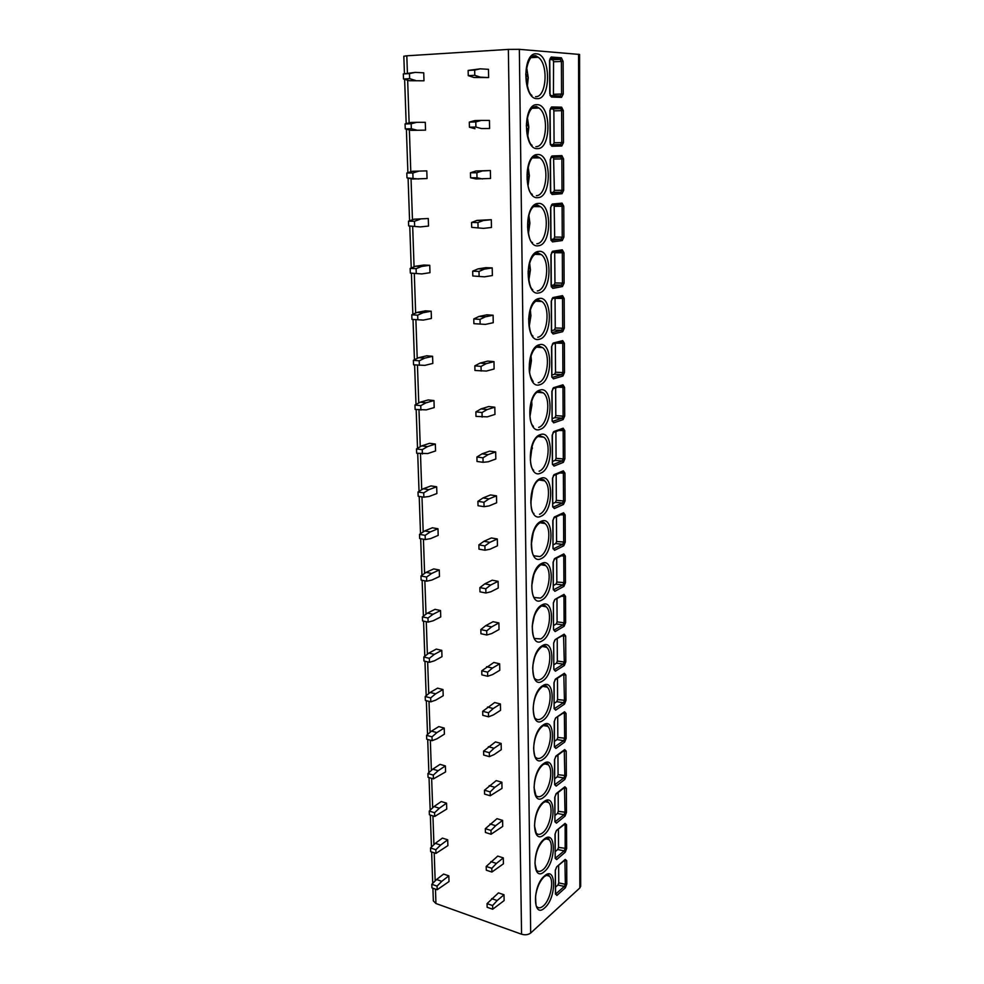 <?xml version="1.0" encoding="UTF-8"?>
<svg xmlns="http://www.w3.org/2000/svg" width="984" height="984" viewBox="0 0 984 984"><rect width="100%" height="100%" fill="white"/><g stroke="black" fill="none" stroke-linecap="round" stroke-linejoin="round"><path stroke-width="1.48" d="M404.436 73.702L403.821 56.223L406.81 55.805L508.359 49.397L519.343 49.335L579.576 54.452L580.683 886.276L579.847 887.949L530.683 933.016C528.211 934.837 525.185 935.243 521.569 934.222L435.949 903.521L433.341 900.901L432.898 888.22M561.569 97.367L551.52 97.059L549.773 93.517L549.539 60.43L551.249 57.023L561.384 57.81L563.106 61.414L563.254 93.997L561.569 97.367L560.351 95.94L550.437 95.62M561.618 107.17L563.328 110.614L563.475 142.582L561.803 145.989L560.597 144.562L550.634 144.808L551.852 146.247L550.117 142.877L549.884 110.405L551.581 106.973L561.618 107.17L560.794 108.769L561.63 110.639L561.79 142.606L560.597 144.562L553.119 144.697L554.078 142.754L553.869 110.86L553.217 109.003L550.339 108.855M561.852 155.607L563.549 158.891L563.684 190.269L562.036 193.713L560.843 192.286L550.966 193.073L552.172 194.525L550.462 191.302L550.24 159.445L551.913 155.976L561.852 155.607L560.659 157.059L561.864 158.928L562.012 190.318L560.843 192.286L553.426 192.298L554.373 190.343L553.562 157.268M562.085 203.147L563.758 206.271L563.906 237.07L562.258 240.551L561.077 239.124L551.298 240.44L552.491 241.892L550.794 238.829L550.573 207.562L552.245 204.057L562.085 203.147L561.335 204.647L557.842 204.635M562.307 249.813L563.967 252.79L564.103 283.035L562.479 286.529L561.311 285.102L551.63 286.947L552.811 288.386L551.126 285.471L550.917 254.782L552.553 251.252L562.307 249.813L561.864 250.92L560.142 251.141M562.528 295.63L564.176 298.472L564.312 328.164L562.7 331.682L561.532 330.267L551.95 332.592L553.119 334.031L551.458 331.251L551.237 301.129L552.873 297.574L562.528 295.63L560.806 296.91M562.737 340.624L564.373 343.318L564.509 372.481L562.909 376.036L561.766 374.609L552.258 377.413L553.414 378.852L551.778 376.208L551.557 346.639L553.18 343.059L562.737 340.624L561.286 341.854M562.959 384.805L564.57 387.364L564.705 416.011L563.119 419.59L561.975 418.163L552.565 421.423L553.721 422.862L552.086 420.365L551.876 391.312L553.475 387.708L562.959 384.805L561.667 385.999M563.168 428.212L564.767 430.648L564.89 458.79L563.328 462.382L562.196 460.955L552.873 464.657L554.004 466.096L552.393 463.722L552.184 435.186L553.771 431.57L563.168 428.212L562.012 429.368M563.365 470.844L564.964 473.156L565.087 500.807L563.524 504.423L562.405 503.008L553.168 507.129L554.299 508.568L552.688 506.317L552.491 478.286L554.066 474.645L563.365 470.844L562.319 471.976M563.574 512.75L565.148 514.939L565.271 542.11L563.734 545.751L562.614 544.324L553.451 548.863L554.582 550.29L552.996 548.162L552.799 520.634L554.349 516.969L563.574 512.75L562.614 513.832L563.574 515.087L563.709 542.27L562.614 544.324L555.714 543.586L556.587 541.52L556.44 516.662M563.93 586.353L554.853 591.298L553.279 589.293L553.094 562.233L554.632 558.555L563.77 553.918L565.333 555.997L565.456 582.7L563.93 586.353L562.823 584.939L553.488 589.822M564.115 626.279L555.124 631.593L553.562 629.711L553.377 603.106L554.914 599.416L563.967 594.398L565.517 596.353L565.628 622.614L564.115 626.279L563.02 624.865L554.029 630.166L553.562 629.231M564.312 665.528L555.394 671.211L553.844 669.428L553.66 643.29L555.185 639.575L564.152 634.176L565.689 636.021L565.8 661.838L564.312 665.528L563.217 664.114L554.299 669.784L553.844 668.923M564.496 704.114L555.653 710.153L554.127 708.48L553.943 682.785L555.443 679.058L564.349 673.302L565.861 675.024L565.972 700.423L564.496 704.114L563.414 702.711L554.336 708.677M564.668 742.071L555.911 748.455L554.398 746.881L554.213 721.616L555.714 717.865L564.533 711.764L566.034 713.388L566.144 738.357L564.668 742.071L563.611 740.669L554.595 746.967M564.853 779.402L556.169 786.105L554.668 784.642L554.484 759.783L555.96 756.032L564.705 749.587L566.206 751.112L566.317 775.675L564.853 779.402L563.795 778L554.853 784.617M565.025 816.117L556.415 823.153L554.927 821.775L554.755 797.335L556.218 793.571L564.89 786.794L566.366 788.221L566.476 812.378L565.025 816.117L563.98 814.715L554.927 821.874M565.21 852.242L556.661 859.586L555.185 858.306L555.013 834.26L556.464 830.484L565.062 823.399L566.538 824.727L566.636 848.503L565.21 852.242L564.164 850.852L555.185 858.331M566.796 884.038L565.382 887.789L564.349 886.399L555.48 894.198L555.271 870.582L556.71 866.793L565.234 859.401L566.698 860.643L566.796 884.038L565.357 884.296L564.349 886.399L557.928 885.034L558.752 882.894L558.641 865.502M409.344 80.737L423.993 80.799L423.735 72.816L415.187 72.386L409.467 73.603L409.639 78.671L403.502 78.978L409.344 80.737L423.993 80.799M480.401 77.158L473.882 77.49L488.63 77.564L488.482 69.323L480.229 68.831L474.682 70.085L474.792 75.313L480.401 77.158L488.63 77.564M411.029 130.355L425.531 130.134L425.285 122.311L416.835 122.299L411.164 123.775L411.337 128.744L405.26 128.904L411.029 130.355L425.531 130.134M481.447 128.56L489.589 128.51L489.442 120.429L481.287 120.405L475.801 121.918L475.912 127.047L481.447 128.56L489.589 128.51M406.982 177.883L406.81 173.024L412.419 171.29L426.798 170.872L427.044 178.547L412.69 179.026L406.982 177.883L418.692 179.014M475.899 170.982L482.308 170.958L476.883 172.741L470.463 172.766L475.899 170.982L490.389 170.54L490.536 178.473L476.072 178.953L470.573 177.772L476.994 177.772L482.48 178.953M408.668 225.926L408.495 221.166L414.055 219.198L428.286 218.522L428.52 226.062L420.266 226.923L408.668 225.926L420.266 226.923M476.969 220.404L483.328 220.527L477.953 222.568L471.582 222.445L476.969 220.404L491.311 219.69L491.459 227.476L483.488 228.374L471.693 227.353L483.488 228.374M410.328 273.085L410.156 268.411L415.654 266.221L423.858 265.04L429.75 265.286L429.983 272.691L421.816 273.933L410.328 273.085L421.816 273.933M478.015 268.878L484.312 269.149L478.999 271.436L472.689 271.166L478.015 268.878L485.948 267.648L492.209 267.906L492.357 275.545L484.472 276.836L472.8 275.975L484.472 276.836M417.228 312.371L425.346 310.833L431.189 311.202L431.41 318.472L423.329 320.083L411.952 319.369L411.792 314.782L417.228 312.371L423.095 312.752L431.189 311.202M473.771 318.951L479.048 316.43L486.896 314.818L493.107 315.212L493.242 322.703L485.444 324.388L473.882 323.674L473.771 318.951L480.032 319.369L480.131 324.117M418.766 357.672L426.798 355.79L432.591 356.294L432.812 363.428L424.83 365.384L413.551 364.818L413.391 360.304L418.766 357.672L424.584 358.188L432.591 356.294M474.841 365.839L480.057 363.096L487.818 361.103L493.98 361.645L494.116 368.988L486.391 371.054L474.952 370.476L474.841 365.839L481.041 366.392L481.139 371.054M420.279 402.173L428.224 399.934L433.981 400.562L434.19 407.573L426.281 409.873L415.113 409.43L414.965 405.002L420.279 402.173L426.06 402.8L433.981 400.562M475.887 411.853L481.053 408.889L488.728 406.54L494.829 407.204L494.964 414.412L487.326 416.835L475.985 416.404L475.887 411.853L482.025 412.542L482.123 417.105M421.767 445.863L429.639 443.304L435.334 444.055L435.555 450.943L427.72 453.562L416.662 453.243L416.503 448.888L421.767 445.863L427.499 446.625L435.334 444.055M476.908 457.007L482.025 453.845L489.626 451.139L495.678 451.939L495.813 459.011L488.236 461.779L483.095 462.308L477.019 461.471L476.908 457.007L482.996 457.818L483.095 462.308M423.231 488.777L431.017 485.911L436.675 486.772L436.884 493.537L429.135 496.465L423.858 497.166L418.175 496.268L418.016 492L423.231 488.777L428.913 489.651L436.675 486.772M477.916 501.336L482.972 497.966L490.512 494.94L496.502 495.85L496.625 502.799L489.134 505.899L484.054 506.674L478.015 505.727L477.916 501.336L483.956 502.271L484.054 506.674M424.67 530.954L432.37 527.781L437.978 528.74L438.188 535.394L430.525 538.629L425.297 539.552L419.664 538.543L419.516 534.349L424.67 530.954L430.303 531.926L437.978 528.74M478.901 544.853L483.919 541.298L491.373 537.953L497.314 538.974L497.437 545.8L490.02 549.22L484.989 550.228L478.999 549.158L478.901 544.853L484.891 545.911L484.989 550.228M426.084 572.38L433.71 568.912L439.27 569.982L439.467 576.513L431.878 580.043L426.712 581.187L421.115 580.08L420.967 575.96L426.084 572.38L431.668 573.463L439.27 569.982M479.872 587.596L484.829 583.844L492.221 580.191L498.101 581.323L498.236 588.038L490.893 591.765L485.899 593.008L479.971 591.827L479.872 587.596L485.813 588.764L485.899 593.008M427.462 613.093L435.014 609.342L440.537 610.523L440.734 616.943L433.218 620.756L428.101 622.109L422.554 620.892L422.407 616.845L427.462 613.093L433.009 614.287L440.537 610.523M480.832 629.563L485.739 625.639L493.046 621.691L498.888 622.933L499.011 629.526L491.742 633.548L486.797 635.012L480.93 633.721L480.832 629.563L486.711 630.842L486.797 635.012M428.827 653.105L436.306 649.096L441.779 650.362L441.976 656.672L434.534 660.756L429.467 662.318L423.969 661.002L423.821 657.017L428.827 653.105L434.325 654.397L441.779 650.362M481.766 670.793L493.87 662.466L499.663 663.806L499.774 670.288L492.578 674.594L487.683 676.279L481.865 674.876L481.766 670.793L487.597 672.183L487.683 676.279M430.168 692.453L437.572 688.16L442.997 689.538L443.194 695.737L435.826 700.079L430.808 701.838L425.346 700.423L425.211 696.512L430.168 692.453L435.617 693.831L442.997 689.538M482.689 711.297L494.669 702.527L500.413 703.978L500.536 710.337L493.402 714.913L488.556 716.807L482.775 715.306L482.689 711.297L488.47 712.785L488.556 716.807M431.484 731.124L438.815 726.586L444.202 728.049L444.399 734.15L437.093 738.75L432.136 740.694L426.712 739.181L426.576 735.343L431.484 731.124L436.896 732.6L444.202 728.049M483.587 751.099L495.456 741.911L501.151 743.449L501.274 749.697L494.202 754.543L489.405 756.635L483.685 755.048L483.587 751.099L489.331 752.686L489.405 756.635M432.776 769.156L440.045 764.371L445.383 765.921L445.58 771.923L433.427 778.898L428.052 777.298L427.917 773.51L432.776 769.156L438.151 770.718L445.383 765.921M484.472 790.214L496.231 780.607L501.889 782.243L502 788.393L490.253 795.773L484.571 794.088L484.472 790.214L490.167 791.899L490.253 795.773M434.055 806.548L441.25 801.542L446.552 803.165L446.736 809.069L434.707 816.449L429.368 814.764L429.245 811.05L434.055 806.548L439.381 808.208L446.552 803.165M485.346 828.663L496.994 818.663L502.603 820.385L502.713 826.425L491.077 834.247L485.432 832.464L485.346 828.663L490.991 830.434L491.077 834.247M435.309 843.337L442.431 838.097L447.695 839.807L447.88 845.613L435.961 853.399L430.672 851.627L430.537 847.974L435.309 843.337L440.598 845.071L447.695 839.807M486.207 866.449L497.744 856.08L503.304 857.888L503.414 863.829L491.889 872.058L486.293 870.2L486.207 866.449L491.803 868.306L491.889 872.058M436.539 879.524L443.599 874.063L448.827 875.846L448.999 881.566L437.191 889.733L431.939 887.875L431.816 884.284L436.539 879.524L441.779 881.332L448.827 875.846M487.055 903.607L498.482 892.869L504.005 894.764L504.115 900.606L492.689 909.241L487.142 907.285L487.055 903.607L492.603 905.551L492.689 909.241M474.682 70.085L468.138 70.43L480.229 68.831M403.502 78.978L403.317 73.935L415.187 72.386M473.882 77.49L468.249 75.645L474.792 75.313M468.138 70.43L468.249 75.645M409.639 78.671L415.457 80.43M403.317 73.935L409.467 73.603M475.801 121.918L469.307 122.102L474.817 120.589L481.287 120.405M405.26 128.904L405.076 123.959L410.758 122.471L416.835 122.299M474.989 128.72L469.417 127.219L475.912 127.047M469.307 122.102L469.417 127.219M411.337 128.744L417.093 130.195M405.076 123.959L411.164 123.775M482.308 170.958L490.389 170.54M412.419 171.29L426.798 170.872M476.883 172.741L476.994 177.772M470.463 172.766L470.573 177.772M418.446 171.265L412.837 173L413.009 177.87M406.81 173.024L412.837 173M483.328 220.527L491.311 219.69M414.055 219.198L428.286 218.522M477.953 222.568L478.064 227.501M471.582 222.445L471.693 227.353M420.02 219.309L414.485 221.289L414.645 226.062M408.495 221.166L414.485 221.289M484.312 269.149L492.209 267.906M415.654 266.221L421.57 266.467L429.75 265.286M478.999 271.436L479.11 276.27M472.689 271.166L472.8 275.975M421.57 266.467L416.097 268.669L416.257 273.368M410.156 268.411L416.097 268.669M479.048 316.43L485.284 316.848L493.107 315.212M485.284 316.848L480.032 319.369M423.095 312.752L417.671 315.175L417.831 319.788M411.792 314.782L417.671 315.175M480.057 363.096L486.244 363.649L493.98 361.645M486.244 363.649L481.041 366.392M424.584 358.188L419.221 360.833L419.381 365.347M413.391 360.304L419.221 360.833M481.053 408.889L487.178 409.565L494.829 407.204M487.178 409.565L482.025 412.542M426.06 402.8L420.746 405.654L420.894 410.094M414.965 405.002L420.746 405.654M482.025 453.845L488.101 454.645L495.678 451.939M488.101 454.645L482.996 457.818M427.499 446.625L422.247 449.663L422.394 454.018M416.503 448.888L422.247 449.663M482.972 497.966L488.999 498.888L496.502 495.85M488.999 498.888L483.956 502.271M428.913 489.651L423.71 492.886L423.858 497.166M418.016 492L423.71 492.886M483.919 541.298L489.884 542.344L497.314 538.974M489.884 542.344L484.891 545.911M430.303 531.926L425.149 535.345L425.297 539.552M419.516 534.349L425.149 535.345M484.829 583.844L490.758 585L498.101 581.323M490.758 585L485.813 588.764M431.668 573.463L426.576 577.067L426.712 581.187M420.967 575.96L426.576 577.067M485.739 625.639L491.606 626.906L498.888 622.933M491.606 626.906L486.711 630.842M433.009 614.287L427.966 618.05L428.101 622.109M422.407 616.845L427.966 618.05M486.625 666.709L492.443 668.074L499.663 663.806M492.443 668.074L487.597 672.183M434.325 654.397L429.332 658.333L429.467 662.318M423.821 657.017L429.332 658.333M487.498 707.041L493.267 708.517L500.413 703.978M493.267 708.517L488.47 712.785M435.617 693.831L430.672 697.914L430.808 701.838M425.211 696.512L430.672 697.914M488.359 746.684L494.079 748.258L501.151 743.449M494.079 748.258L489.331 752.686M436.896 732.6L432.001 736.831L432.136 740.694M426.576 735.343L432.001 736.831M489.196 785.65L494.878 787.311L501.889 782.243M494.878 787.311L490.167 791.899M438.151 770.718L433.304 775.097L433.427 778.898M427.917 773.51L433.304 775.097M490.032 823.952L495.653 825.699L502.603 820.385M495.653 825.699L490.991 830.434M439.381 808.208L434.584 812.722L434.707 816.449M429.245 811.05L434.584 812.722M490.844 861.603L496.428 863.435L503.304 857.888M496.428 863.435L491.803 868.306M440.598 845.071L435.838 849.733L435.961 853.399M430.537 847.974L435.838 849.733M491.643 898.626L497.178 900.544L504.005 894.764M497.178 900.544L492.603 905.551M441.779 881.332L437.068 886.117L437.191 889.733M431.816 884.284L437.068 886.117M526.6 67.084L528.273 77.797L527.326 86.543M526.231 81.487L528.273 77.797L525.788 73.898M527.375 117.391L528.826 127.17L527.707 136.567M526.625 130.946L528.826 127.17L526.465 123.43M528.137 166.788L529.367 175.632L528.064 185.582M527.067 179.432L529.367 175.632L527.178 172.065M528.888 215.299L529.896 223.183L528.433 233.626M527.547 226.972L529.896 223.183L527.916 219.838M529.613 262.949L530.425 269.862L528.789 280.735M528.088 273.589L530.425 269.862L528.691 266.762M530.314 309.763L530.929 315.679L529.158 326.909M528.666 319.308L530.929 315.679L529.478 312.863M530.991 355.765L531.434 360.673L529.54 372.198M529.294 364.154L531.434 360.673L530.29 358.164M531.643 400.98L531.926 404.854L529.933 416.601M529.982 408.139L531.926 404.854L531.089 402.702M532.258 445.432L530.351 460.155M530.745 451.287L532.418 448.261L531.889 446.527M532.824 489.171L530.782 502.849M531.557 493.574L532.639 489.675M533.353 532.209L531.237 544.718M532.479 535.001L533.316 532.295M533.82 574.607L531.741 585.726M534.226 616.414L532.295 625.873M534.546 657.755L532.922 665.073M534.669 699.009L533.722 702.994M561.384 57.81L560.167 59.372L561.397 61.426L561.557 94.009L560.351 95.94M553.451 95.719L553.562 61.758L552.873 59.815L549.822 59.507M561.015 108.461L553.156 108.99M550.425 144.759L553.119 144.697M550.819 192.507L553.426 192.298M563.906 237.07L562.245 237.144L561.077 239.124L553.734 239.038L554.668 237.058L554.164 204.992M561.581 204.291L558.875 204.537M561.347 204.647L562.098 206.333L562.245 237.144L554.668 237.058M551.04 239.395L553.734 239.038M564.103 283.035L562.467 283.109L561.311 285.102L554.029 284.917L554.964 282.925L554.681 251.953M561.261 251.154L562.319 252.863L562.467 283.109L554.964 282.925M551.323 285.422L554.029 284.917M564.312 328.164L562.676 328.25L561.532 330.267L554.324 329.972L555.247 327.967L555.05 298.078M561.544 296.922L562.541 298.558L562.676 328.25L555.247 327.967M551.643 330.612L554.324 329.972M564.509 372.481L562.897 372.592L561.766 374.609L554.607 374.228L555.529 372.198L555.345 343.379M561.827 341.854L562.75 343.416L562.897 372.592L555.529 372.198M551.962 374.99L554.607 374.228M564.705 416.011L563.106 416.146L561.975 418.163L554.89 417.683L555.8 415.654L555.628 387.868M562.098 385.999L562.959 387.487L563.106 416.146L555.8 415.654M552.27 418.594L554.89 417.683M564.89 458.79L563.303 458.925L562.196 460.955L555.173 460.389L556.071 458.347L555.899 431.558M562.368 429.344L563.168 430.771L563.303 458.925L556.071 458.347M552.565 461.41L555.173 460.389M565.087 500.807L563.512 500.967L562.405 503.008L555.443 502.357L556.329 500.29L556.169 474.485M562.418 471.926L563.377 473.304L563.512 500.967L556.329 500.29M552.86 503.488L555.443 502.357M562.737 513.771L553.697 518.014M553.156 544.841L555.714 543.586M563.77 553.918L562.897 554.964M563.02 554.902L563.77 556.157L563.906 582.885L562.823 584.939L555.972 584.127L556.846 582.048L556.698 558.112M553.438 585.48L555.972 584.127M565.628 622.614L564.103 622.798L563.02 624.865L556.231 623.967L557.104 621.876L556.956 598.85M563.967 594.398L563.168 595.406M563.291 595.332L563.967 596.525L564.103 622.798L557.104 621.876M553.721 625.43L556.231 623.967M565.8 661.838L564.287 662.035L563.217 664.114L556.489 663.142L557.35 661.039L557.202 638.887M564.152 634.176L563.438 635.147M563.549 635.074L564.287 662.035L557.35 661.039M554.004 664.717L556.489 663.142M564.349 673.302L563.684 674.212M563.795 674.151L564.472 700.633L563.414 702.711L556.735 701.666L557.596 699.562L557.461 678.259M554.275 703.326L556.735 701.666M555.714 717.865L563.93 712.637M564.349 712.342L564.656 738.578L563.611 740.669L556.981 739.55L557.83 737.434L557.694 716.955M554.533 741.309L556.981 739.55M564.705 749.587L564.164 750.423M564.263 750.361L564.828 775.909L563.795 778L557.227 776.819L558.063 774.691L557.94 755.023M544.533 763.756L548.113 764.74C553.721 769.34 549.773 790.115 542.282 795.33C539.847 797.138 537.731 797.224 535.936 795.589L534.078 787.68C534.669 777.065 537.694 769.353 543.18 764.519C546.932 763.215 548.58 763.289 548.113 764.74L544.902 763.621M554.804 778.664L557.227 776.819M564.89 786.794L564.398 787.594M564.484 787.532L565.013 812.624L563.98 814.715L557.461 813.473L558.297 811.345L558.174 792.452M555.062 815.416L557.461 813.473M565.062 823.399L564.619 824.161M556.464 830.484L565.136 823.891L565.185 848.749L564.164 850.852L557.694 849.536L558.518 847.409L558.408 829.278M555.32 851.566L557.694 849.536M565.234 859.401L564.828 860.127M564.902 860.065L565.357 884.296L558.752 882.894M555.566 887.137L557.928 885.034M578.58 54.243L579.847 887.949M519.343 49.335L530.683 933.016M536.624 53.849C550.954 54.108 551.237 100.11 537.055 98.634C522.578 99.519 521.951 51.599 536.624 53.849M537.104 104.685C551.298 104.132 551.569 149.26 537.522 148.609C523.205 150.294 522.59 103.308 537.104 104.685M537.584 154.537C551.63 153.196 551.901 197.489 537.99 197.624C523.82 200.072 523.217 154.008 537.584 154.537M538.051 203.454C551.95 201.351 552.221 244.819 538.457 245.729C524.411 248.903 523.832 203.725 538.051 203.454M538.506 251.437C552.27 248.608 552.541 291.276 538.9 292.912C525.001 296.799 524.435 252.482 538.506 251.437M538.961 298.521C552.59 294.991 552.848 336.885 539.343 339.234C525.579 343.797 525.025 300.317 538.961 298.521M539.392 344.732C552.897 340.526 553.156 381.669 539.773 384.707C526.157 389.922 525.604 347.254 539.392 344.732M539.835 390.107C553.205 385.248 553.451 425.654 540.204 429.344C526.711 435.186 526.169 393.317 539.835 390.107M540.253 434.645C553.5 429.159 553.746 468.851 540.622 473.169C527.264 479.626 526.723 438.52 540.253 434.645M540.671 478.372C553.795 472.295 554.029 511.286 541.04 516.219C527.793 523.254 527.276 482.898 540.671 478.372M541.077 521.336C554.078 514.669 554.312 552.983 541.434 558.506C528.322 566.107 527.805 526.477 541.077 521.336M541.483 563.524C554.361 556.304 554.595 593.955 541.84 600.043C528.838 608.186 528.334 569.269 541.483 563.524M541.876 604.976C554.644 597.214 554.865 634.225 542.221 640.855C529.355 649.526 528.851 611.298 541.876 604.976M542.27 645.713C554.914 637.423 555.136 673.806 542.602 680.977C529.847 690.141 529.367 652.589 542.27 645.713M542.651 685.737C555.185 676.955 555.407 712.724 542.983 720.399C530.339 730.054 529.859 693.142 542.651 685.737M543.033 725.085C555.443 715.811 555.665 750.989 543.352 759.156C530.831 769.267 530.351 733.006 543.033 725.085M543.402 763.756C555.702 754.027 555.923 788.614 543.721 797.249C531.298 807.827 530.843 772.182 543.402 763.756M543.758 801.788C555.96 791.603 556.169 825.625 544.078 834.715C531.766 845.723 531.311 810.681 543.758 801.788M544.115 839.18C556.218 828.565 556.415 862.033 544.423 871.566C532.233 882.98 531.778 848.54 544.115 839.18M544.472 875.944C556.464 864.924 556.661 897.851 544.767 907.801C532.676 919.622 532.246 885.748 544.472 875.944M561.803 145.989L551.852 146.247M562.036 193.713L552.172 194.525M562.258 240.551L552.491 241.892M562.479 286.529L552.811 288.386M562.7 331.682L553.119 334.031M562.909 376.036L553.414 378.852M563.119 419.59L553.721 422.862M563.328 462.382L554.004 466.096M563.524 504.423L554.299 508.568M563.734 545.751L554.582 550.29M565.382 887.789L556.907 895.428L555.431 893.558M508.359 49.397L521.569 934.222M406.81 55.805L407.413 73.062M407.659 80.233L409.123 122.902M409.369 129.937L410.795 171.794M411.041 178.694L412.456 219.764M412.677 226.541L414.067 266.849M414.301 273.49L415.654 313.06M415.888 319.652L417.216 358.434M417.45 365.175L418.753 402.985M418.987 409.873L420.254 446.736M420.488 453.759L421.73 489.712M421.976 496.871L423.182 531.926M423.428 539.22L424.608 573.414M424.854 580.818L426.011 614.176M426.269 621.703L427.388 654.237M427.646 661.888L428.741 693.622M428.999 701.371L430.069 732.342M430.34 740.189L431.373 770.411M431.644 778.369L432.665 807.852M432.935 815.896L433.932 844.678M434.215 852.808L435.174 880.889M435.457 889.118L435.949 903.521M532.049 56.629L534.988 55.99L538.162 57.244C548.814 63.997 546.514 97.699 535.542 96.678M532.959 107.342L535.493 106.752L538.986 108.043C549.293 114.722 546.624 147.342 535.886 146.653M533.857 157.059L535.985 156.53L539.773 157.846C549.675 164.402 546.821 195.755 536.366 195.681M536.686 205.348L540.524 206.677C550.044 213.097 547.006 243.282 536.846 243.774M534.742 205.816L536.464 205.373M537.313 253.245L541.261 254.561C550.388 260.846 547.202 289.948 537.301 290.969M535.616 253.651L536.932 253.282M537.928 300.218L541.963 301.534C550.72 307.672 547.399 335.778 537.768 337.278M536.489 300.563L537.399 300.292M538.531 346.319L542.627 347.623C551.04 353.613 547.608 380.783 538.211 382.751M539.097 391.558L543.279 392.85C551.347 398.692 547.805 424.99 538.654 427.388M539.663 435.974L543.906 437.228C551.643 442.935 548.014 468.421 539.084 471.225M539.822 479.675L544.509 480.795C551.926 486.354 548.236 511.102 539.503 514.275M540.61 522.43L545.074 523.574C552.208 528.986 548.445 553.033 539.921 556.563L534.201 555.837C532.467 555.505 531.544 550.376 531.458 540.437C533.033 530.745 536.132 524.73 540.733 522.381C542.59 521.778 544.041 522.172 545.074 523.574L540.118 522.775M541.2 564.459L545.628 565.566C552.479 570.843 548.666 594.25 540.339 598.1L534.484 597.522C532.086 597.94 527.768 574.496 541.163 564.509C543.291 563.82 544.779 564.176 545.628 565.566L540.942 564.718M541.68 605.787L546.169 606.821C552.737 611.95 548.888 634.766 540.733 638.923L534.755 638.505C533.562 638.272 532.725 634.323 532.246 626.636C532.898 617.005 536.009 610.092 541.581 605.91C543.98 605.111 545.505 605.418 546.169 606.821L541.594 605.91M542.122 646.39L546.686 647.349C552.996 652.343 549.097 674.581 541.126 679.034C538.851 680.436 536.821 680.35 535.05 678.775C534.078 678.751 533.291 675.209 532.701 668.161C533.316 658.111 536.415 650.928 542 646.599C544.755 645.652 546.317 645.898 546.686 647.349L542.368 646.402M542.553 686.291L547.178 687.164C553.242 692.023 549.318 713.744 541.52 718.468C539.183 720.005 537.129 719.968 535.345 718.369C534.533 718.381 533.808 715.257 533.156 708.997C533.709 698.603 536.797 691.125 542.405 686.586C545.382 685.504 546.981 685.7 547.178 687.164L543.119 686.192M542.971 725.503L547.658 726.29C553.488 731.014 549.539 752.243 541.901 757.225C539.515 758.898 537.424 758.922 535.64 757.311C534.939 757.446 534.275 754.47 533.623 748.394C534.25 737.988 537.301 730.485 542.799 725.885C546.341 724.728 547.965 724.864 547.658 726.29L543.844 725.306M545.542 801.443L548.568 802.538C553.955 807.015 549.995 827.359 542.651 832.796C540.167 834.752 538.027 834.899 536.243 833.251L534.521 825.982C535.05 815.453 538.051 807.63 543.562 802.514C549.293 799.758 547.375 802.341 548.568 802.538L545.21 801.554M546.157 838.614L548.998 839.696C554.189 844.051 550.216 863.989 543.008 869.647C540.487 871.738 538.334 871.947 536.538 870.286L534.964 863.521C535.444 853.116 538.433 845.231 543.931 839.869C547.621 838.147 549.306 838.085 548.998 839.696L545.849 838.725M546.76 875.182L549.416 876.24C554.41 880.471 550.437 900.04 543.365 905.895C540.806 908.109 538.629 908.392 536.846 906.731C536.145 907.322 535.714 903.853 535.567 896.301C536.87 887.605 539.773 881.037 544.287 876.609C547.288 874.714 548.998 874.591 549.416 876.24L546.477 875.268M551.52 97.059L550.29 95.62M551.249 57.023L550.105 58.597L560.167 59.372L552.565 59.704M563.106 61.414L553.562 61.758M563.254 93.997L553.771 94.267M551.581 106.973L550.499 108.486L560.413 108.67L552.885 108.892M563.328 110.614L553.869 110.86M563.475 142.582L554.078 142.754M563.684 190.269L554.373 190.343M551.913 155.976L550.88 157.428L560.659 157.059M563.549 158.891L554.177 159.039M552.245 204.057L551.261 205.459L560.905 204.549M563.758 206.271L554.472 206.32M552.553 251.252L551.618 252.593M551.741 252.568L561.138 251.154M563.967 252.79L554.767 252.74M552.873 297.574L551.987 298.865M564.176 298.472L555.062 298.324M553.18 343.059L552.344 344.289M564.373 343.318L556.28 343.133M553.475 387.708L552.688 388.901M564.57 387.364L557.817 387.192M553.771 431.57L553.033 432.702M564.767 430.648L558.937 430.475M554.066 474.645L553.365 475.739M564.964 473.156L559.81 472.997M565.271 542.11L556.587 541.52M554.349 516.969L552.983 520.438L553.033 548.777M565.148 514.939L560.523 514.792M565.333 555.997L561.126 555.862M565.456 582.7L556.846 582.048M554.853 591.298L553.746 589.871M554.632 558.555L554.017 559.552M555.124 631.593L554.029 630.166M553.562 629.711L553.389 602.675M553.377 603.106L554.336 600.375M554.914 599.416L563.242 595.394M565.517 596.353L561.655 596.242M555.394 671.211L554.299 669.784M553.844 669.428L553.684 642.823M553.66 643.29L554.644 640.486M555.185 639.575L563.512 635.123M565.689 636.021L562.122 635.935M555.653 710.153L554.57 708.738M555.443 679.058L554.951 679.932M565.861 675.024L562.541 674.962M565.972 700.423L557.596 699.562M554.398 746.881L554.398 721.334L555.247 718.701M566.034 713.388L562.922 713.339M566.144 738.357L557.83 737.434M555.911 748.455L554.841 747.028M554.398 747.053L554.398 746.315M555.96 756.032L555.529 756.831M566.206 751.112L563.266 751.087M566.317 775.675L558.063 774.691M556.169 786.105L555.099 784.691M566.366 788.221L563.598 788.221M566.476 812.378L558.297 811.345M556.415 823.153L555.111 821.652M554.927 821.775L554.927 821.148M556.218 793.571L555.812 794.334M556.661 859.586L555.357 858.085M555.185 858.306L555.185 857.642M555.21 858.282L555.197 833.94L556.095 831.209M566.538 824.727L563.906 824.74M566.636 848.503L558.518 847.409M566.698 860.643L564.189 860.68M556.907 895.428L555.616 893.927L555.308 869.954M555.271 870.582L556.366 867.494M556.71 866.793L564.927 860.077M404.633 79.323L406.183 123.664M406.38 129.187L407.893 172.692M408.089 178.104L409.578 220.785M409.762 226.099L411.226 267.98M411.41 273.195L412.849 314.314M413.022 319.443L414.436 359.8M414.608 364.916L415.998 404.449M416.171 409.553L417.523 448.31M417.708 453.378L419.036 491.373M419.209 496.44L420.512 533.685M420.685 538.728L421.964 575.259M422.136 580.277L423.391 616.107M423.563 621.113L424.793 656.254M424.965 661.236L426.17 695.725M426.343 700.682L427.536 734.519M427.708 739.464L428.864 772.661M429.036 777.581L430.168 810.176M430.34 815.072L431.459 847.064M431.632 851.947L432.726 883.361M531.913 95.374C529.097 94.144 527.055 87.121 525.776 74.28C527.486 61.106 530.819 54.919 535.751 55.719L538.162 57.244L530.893 57.675M532.098 145.325C529.527 144.193 527.621 137.662 526.366 125.731C527.486 113.135 530.807 106.715 536.317 106.444L538.986 108.043L531.827 108.289M532.295 194.34C524.558 191.253 525.874 153.811 536.858 156.198L539.773 157.846L532.774 157.92M532.492 242.445C527.818 243.503 523.427 206.591 537.399 205.016L540.524 206.677L533.709 206.591M532.713 289.677C530.413 288.558 528.888 282.605 528.125 271.83C529.367 260.452 532.639 254.143 537.916 252.913L541.261 254.561L534.644 254.339M532.934 336.048C530.782 335.052 529.367 329.296 528.691 318.791C529.97 307.721 533.205 301.436 538.42 299.911L541.963 301.534L535.567 301.178M533.168 381.595C528.076 373.231 529.035 368.582 529.896 359.873C531.901 351.743 534.902 347.143 538.9 346.048L542.627 347.623L536.489 347.143M533.414 426.318C526.698 421.287 530.081 392.358 539.38 391.337L543.279 392.85L537.387 392.259M533.672 470.254C527.449 466.022 530.499 437.351 539.847 435.814L543.906 437.228L538.273 436.552M533.931 513.427C528.875 512.479 530.007 482.037 540.29 479.479C543.045 479.356 544.447 479.786 544.509 480.795L539.134 480.032M550.068 95.436L549.748 60.467L550.609 58.327L560.732 59.163L552.811 59.803M550.376 144.636L550.093 110.417L551.003 108.228L561.028 108.449M550.683 192.901L550.437 159.433L551.384 157.194L561.323 156.813L553.488 157.268M550.991 240.28L550.782 207.526L551.753 205.213L561.593 204.278M551.286 286.787L551.114 254.721L552.11 252.347L561.864 250.883M561.864 250.92L559.588 251.227M551.593 332.444L551.434 301.043L552.467 298.607L562.122 296.639M562.135 296.688L560.462 296.983M551.876 377.278L551.753 346.528L552.811 344.019L561.064 341.915M552.172 421.3L552.073 391.189L553.143 388.631L561.532 386.048M552.467 464.546L552.381 435.039L553.463 432.431L561.926 429.393M552.75 507.031L552.688 478.126L553.783 475.469L562.282 471.988M553.316 589.81L553.279 562.024L554.398 559.281L562.959 554.964M554.14 708.738L554.127 682.527L555.259 679.673L563.77 674.2M554.668 784.74L554.668 759.5L555.8 756.598L564.25 750.398M554.927 821.812L554.927 797.028L556.071 794.1L564.484 787.557"/></g></svg>
